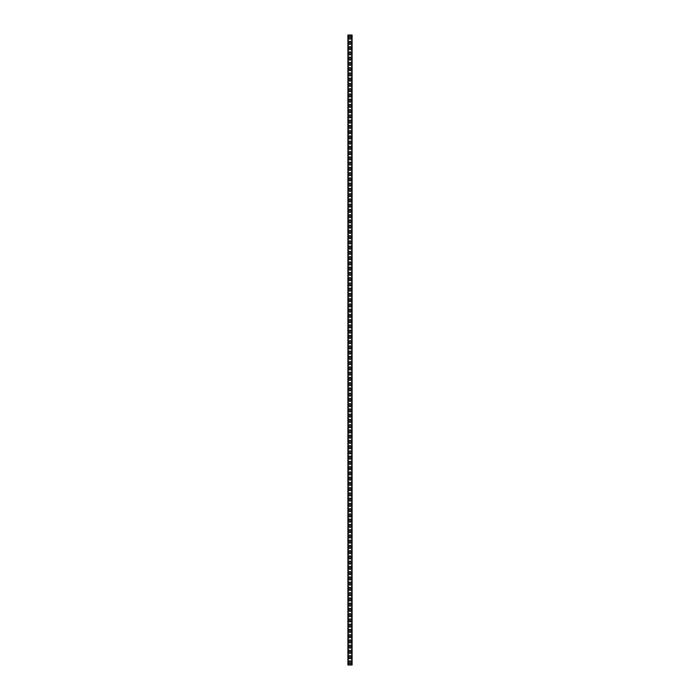 <?xml version="1.0" encoding="UTF-8"?>
<svg xmlns="http://www.w3.org/2000/svg" width="700" height="700" viewBox="0 0 700 700"><rect width="100%" height="100%" fill="white"/><g stroke="black" fill="none" stroke-linecap="round" stroke-linejoin="round"><path stroke-width="1.05" d="M352.1 35L352.1 665L347.9 665L347.9 35L352.1 35M349.317 38.518L349.317 36.732A0.682 0.682 0 0 1 350 36.05A0.682 0.682 0 0 1 350.683 36.732L350.683 38.518A0.682 0.682 0 0 1 350 39.2A0.682 0.682 0 0 1 349.317 38.518M349.317 43.768L349.317 41.982A0.682 0.682 0 0 1 350 41.3A0.682 0.682 0 0 1 350.683 41.982L350.683 43.768A0.682 0.682 0 0 1 350 44.45A0.682 0.682 0 0 1 349.317 43.768M349.317 49.018L349.317 47.232A0.682 0.682 0 0 1 350 46.55A0.682 0.682 0 0 1 350.683 47.232L350.683 49.018A0.682 0.682 0 0 1 350 49.7A0.682 0.682 0 0 1 349.317 49.018M349.317 54.268L349.317 52.482A0.682 0.682 0 0 1 350 51.8A0.682 0.682 0 0 1 350.683 52.482L350.683 54.268A0.682 0.682 0 0 1 350 54.95A0.682 0.682 0 0 1 349.317 54.268M349.317 59.517L349.317 57.733A0.682 0.682 0 0 1 350 57.05A0.682 0.682 0 0 1 350.683 57.733L350.683 59.517A0.682 0.682 0 0 1 350 60.2A0.682 0.682 0 0 1 349.317 59.517M349.317 64.767L349.317 62.983A0.682 0.682 0 0 1 350 62.3A0.682 0.682 0 0 1 350.683 62.983L350.683 64.767A0.682 0.682 0 0 1 350 65.45A0.682 0.682 0 0 1 349.317 64.767M349.317 70.017L349.317 68.233A0.682 0.682 0 0 1 350 67.55A0.682 0.682 0 0 1 350.683 68.233L350.683 70.017A0.682 0.682 0 0 1 350 70.7A0.682 0.682 0 0 1 349.317 70.017M349.317 75.267L349.317 73.483A0.682 0.682 0 0 1 350 72.8A0.682 0.682 0 0 1 350.683 73.483L350.683 75.267A0.682 0.682 0 0 1 350 75.95A0.682 0.682 0 0 1 349.317 75.267M349.317 80.517L349.317 78.733A0.682 0.682 0 0 1 350 78.05A0.682 0.682 0 0 1 350.683 78.733L350.683 80.517A0.682 0.682 0 0 1 350 81.2A0.682 0.682 0 0 1 349.317 80.517M349.317 85.767L349.317 83.983A0.682 0.682 0 0 1 350 83.3A0.682 0.682 0 0 1 350.683 83.983L350.683 85.767A0.682 0.682 0 0 1 350 86.45A0.682 0.682 0 0 1 349.317 85.767M349.317 91.017L349.317 89.233A0.682 0.682 0 0 1 350 88.55A0.682 0.682 0 0 1 350.683 89.233L350.683 91.017A0.682 0.682 0 0 1 350 91.7A0.682 0.682 0 0 1 349.317 91.017M349.317 96.267L349.317 94.483A0.682 0.682 0 0 1 350 93.8A0.682 0.682 0 0 1 350.683 94.483L350.683 96.267A0.682 0.682 0 0 1 350 96.95A0.682 0.682 0 0 1 349.317 96.267M349.317 101.517L349.317 99.733A0.682 0.682 0 0 1 350 99.05A0.682 0.682 0 0 1 350.683 99.733L350.683 101.517A0.682 0.682 0 0 1 350 102.2A0.682 0.682 0 0 1 349.317 101.517M349.317 106.767L349.317 104.983A0.682 0.682 0 0 1 350 104.3A0.682 0.682 0 0 1 350.683 104.983L350.683 106.767A0.682 0.682 0 0 1 350 107.45A0.682 0.682 0 0 1 349.317 106.767M349.317 112.018L349.317 110.233A0.682 0.682 0 0 1 350 109.55A0.682 0.682 0 0 1 350.683 110.233L350.683 112.018A0.682 0.682 0 0 1 350 112.7A0.682 0.682 0 0 1 349.317 112.018M349.317 117.268L349.317 115.482A0.682 0.682 0 0 1 350 114.8A0.682 0.682 0 0 1 350.683 115.482L350.683 117.268A0.682 0.682 0 0 1 350 117.95A0.682 0.682 0 0 1 349.317 117.268M349.317 122.518L349.317 120.732A0.682 0.682 0 0 1 350 120.05A0.682 0.682 0 0 1 350.683 120.732L350.683 122.518A0.682 0.682 0 0 1 350 123.2A0.682 0.682 0 0 1 349.317 122.518M349.317 127.768L349.317 125.982A0.682 0.682 0 0 1 350 125.3A0.682 0.682 0 0 1 350.683 125.982L350.683 127.768A0.682 0.682 0 0 1 350 128.45A0.682 0.682 0 0 1 349.317 127.768M349.317 133.018L349.317 131.232A0.682 0.682 0 0 1 350 130.55A0.682 0.682 0 0 1 350.683 131.232L350.683 133.018A0.682 0.682 0 0 1 350 133.7A0.682 0.682 0 0 1 349.317 133.018M349.317 138.268L349.317 136.482A0.682 0.682 0 0 1 350 135.8A0.682 0.682 0 0 1 350.683 136.482L350.683 138.268A0.682 0.682 0 0 1 350 138.95A0.682 0.682 0 0 1 349.317 138.268M349.317 143.518L349.317 141.732A0.682 0.682 0 0 1 350 141.05A0.682 0.682 0 0 1 350.683 141.732L350.683 143.518A0.682 0.682 0 0 1 350 144.2A0.682 0.682 0 0 1 349.317 143.518M349.317 148.768L349.317 146.982A0.682 0.682 0 0 1 350 146.3A0.682 0.682 0 0 1 350.683 146.982L350.683 148.768A0.682 0.682 0 0 1 350 149.45A0.682 0.682 0 0 1 349.317 148.768M349.317 154.018L349.317 152.232A0.682 0.682 0 0 1 350 151.55A0.682 0.682 0 0 1 350.683 152.232L350.683 154.018A0.682 0.682 0 0 1 350 154.7A0.682 0.682 0 0 1 349.317 154.018M349.317 159.268L349.317 157.482A0.682 0.682 0 0 1 350 156.8A0.682 0.682 0 0 1 350.683 157.482L350.683 159.268A0.682 0.682 0 0 1 350 159.95A0.682 0.682 0 0 1 349.317 159.268M349.317 164.518L349.317 162.732A0.682 0.682 0 0 1 350 162.05A0.682 0.682 0 0 1 350.683 162.732L350.683 164.518A0.682 0.682 0 0 1 350 165.2A0.682 0.682 0 0 1 349.317 164.518M349.317 169.768L349.317 167.982A0.682 0.682 0 0 1 350 167.3A0.682 0.682 0 0 1 350.683 167.982L350.683 169.768A0.682 0.682 0 0 1 350 170.45A0.682 0.682 0 0 1 349.317 169.768M349.317 175.018L349.317 173.232A0.682 0.682 0 0 1 350 172.55A0.682 0.682 0 0 1 350.683 173.232L350.683 175.018A0.682 0.682 0 0 1 350 175.7A0.682 0.682 0 0 1 349.317 175.018M349.317 180.268L349.317 178.482A0.682 0.682 0 0 1 350 177.8A0.682 0.682 0 0 1 350.683 178.482L350.683 180.268A0.682 0.682 0 0 1 350 180.95A0.682 0.682 0 0 1 349.317 180.268M349.317 185.518L349.317 183.732A0.682 0.682 0 0 1 350 183.05A0.682 0.682 0 0 1 350.683 183.732L350.683 185.518A0.682 0.682 0 0 1 350 186.2A0.682 0.682 0 0 1 349.317 185.518M349.317 190.768L349.317 188.982A0.682 0.682 0 0 1 350 188.3A0.682 0.682 0 0 1 350.683 188.982L350.683 190.768A0.682 0.682 0 0 1 350 191.45A0.682 0.682 0 0 1 349.317 190.768M349.317 196.018L349.317 194.232A0.682 0.682 0 0 1 350 193.55A0.682 0.682 0 0 1 350.683 194.232L350.683 196.018A0.682 0.682 0 0 1 350 196.7A0.682 0.682 0 0 1 349.317 196.018M349.317 201.268L349.317 199.482A0.682 0.682 0 0 1 350 198.8A0.682 0.682 0 0 1 350.683 199.482L350.683 201.268A0.682 0.682 0 0 1 350 201.95A0.682 0.682 0 0 1 349.317 201.268M349.317 206.518L349.317 204.732A0.682 0.682 0 0 1 350 204.05A0.682 0.682 0 0 1 350.683 204.732L350.683 206.518A0.682 0.682 0 0 1 350 207.2A0.682 0.682 0 0 1 349.317 206.518M349.317 211.768L349.317 209.982A0.682 0.682 0 0 1 350 209.3A0.682 0.682 0 0 1 350.683 209.982L350.683 211.768A0.682 0.682 0 0 1 350 212.45A0.682 0.682 0 0 1 349.317 211.768M349.317 217.018L349.317 215.232A0.682 0.682 0 0 1 350 214.55A0.682 0.682 0 0 1 350.683 215.232L350.683 217.018A0.682 0.682 0 0 1 350 217.7A0.682 0.682 0 0 1 349.317 217.018M349.317 222.268L349.317 220.482A0.682 0.682 0 0 1 350 219.8A0.682 0.682 0 0 1 350.683 220.482L350.683 222.268A0.682 0.682 0 0 1 350 222.95A0.682 0.682 0 0 1 349.317 222.268M349.317 227.517L349.317 225.733A0.682 0.682 0 0 1 350 225.05A0.682 0.682 0 0 1 350.683 225.733L350.683 227.517A0.682 0.682 0 0 1 350 228.2A0.682 0.682 0 0 1 349.317 227.517M349.317 232.767L349.317 230.983A0.682 0.682 0 0 1 350 230.3A0.682 0.682 0 0 1 350.683 230.983L350.683 232.767A0.682 0.682 0 0 1 350 233.45A0.682 0.682 0 0 1 349.317 232.767M349.317 238.017L349.317 236.233A0.682 0.682 0 0 1 350 235.55A0.682 0.682 0 0 1 350.683 236.233L350.683 238.017A0.682 0.682 0 0 1 350 238.7A0.682 0.682 0 0 1 349.317 238.017M349.317 243.267L349.317 241.483A0.682 0.682 0 0 1 350 240.8A0.682 0.682 0 0 1 350.683 241.483L350.683 243.267A0.682 0.682 0 0 1 350 243.95A0.682 0.682 0 0 1 349.317 243.267M349.317 248.517L349.317 246.733A0.682 0.682 0 0 1 350 246.05A0.682 0.682 0 0 1 350.683 246.733L350.683 248.517A0.682 0.682 0 0 1 350 249.2A0.682 0.682 0 0 1 349.317 248.517M349.317 253.767L349.317 251.983A0.682 0.682 0 0 1 350 251.3A0.682 0.682 0 0 1 350.683 251.983L350.683 253.767A0.682 0.682 0 0 1 350 254.45A0.682 0.682 0 0 1 349.317 253.767M349.317 259.017L349.317 257.233A0.682 0.682 0 0 1 350 256.55A0.682 0.682 0 0 1 350.683 257.233L350.683 259.017A0.682 0.682 0 0 1 350 259.7A0.682 0.682 0 0 1 349.317 259.017M349.317 264.267L349.317 262.483A0.682 0.682 0 0 1 350 261.8A0.682 0.682 0 0 1 350.683 262.483L350.683 264.267A0.682 0.682 0 0 1 350 264.95A0.682 0.682 0 0 1 349.317 264.267M349.317 269.517L349.317 267.733A0.682 0.682 0 0 1 350 267.05A0.682 0.682 0 0 1 350.683 267.733L350.683 269.517A0.682 0.682 0 0 1 350 270.2A0.682 0.682 0 0 1 349.317 269.517M349.317 274.767L349.317 272.983A0.682 0.682 0 0 1 350 272.3A0.682 0.682 0 0 1 350.683 272.983L350.683 274.767A0.682 0.682 0 0 1 350 275.45A0.682 0.682 0 0 1 349.317 274.767M349.317 280.017L349.317 278.233A0.682 0.682 0 0 1 350 277.55A0.682 0.682 0 0 1 350.683 278.233L350.683 280.017A0.682 0.682 0 0 1 350 280.7A0.682 0.682 0 0 1 349.317 280.017M349.317 285.267L349.317 283.483A0.682 0.682 0 0 1 350 282.8A0.682 0.682 0 0 1 350.683 283.483L350.683 285.267A0.682 0.682 0 0 1 350 285.95A0.682 0.682 0 0 1 349.317 285.267M349.317 290.517L349.317 288.733A0.682 0.682 0 0 1 350 288.05A0.682 0.682 0 0 1 350.683 288.733L350.683 290.517A0.682 0.682 0 0 1 350 291.2A0.682 0.682 0 0 1 349.317 290.517M349.317 295.767L349.317 293.983A0.682 0.682 0 0 1 350 293.3A0.682 0.682 0 0 1 350.683 293.983L350.683 295.767A0.682 0.682 0 0 1 350 296.45A0.682 0.682 0 0 1 349.317 295.767M349.317 301.017L349.317 299.233A0.682 0.682 0 0 1 350 298.55A0.682 0.682 0 0 1 350.683 299.233L350.683 301.017A0.682 0.682 0 0 1 350 301.7A0.682 0.682 0 0 1 349.317 301.017M349.317 306.267L349.317 304.483A0.682 0.682 0 0 1 350 303.8A0.682 0.682 0 0 1 350.683 304.483L350.683 306.267A0.682 0.682 0 0 1 350 306.95A0.682 0.682 0 0 1 349.317 306.267M349.317 311.517L349.317 309.733A0.682 0.682 0 0 1 350 309.05A0.682 0.682 0 0 1 350.683 309.733L350.683 311.517A0.682 0.682 0 0 1 350 312.2A0.682 0.682 0 0 1 349.317 311.517M349.317 316.767L349.317 314.983A0.682 0.682 0 0 1 350 314.3A0.682 0.682 0 0 1 350.683 314.983L350.683 316.767A0.682 0.682 0 0 1 350 317.45A0.682 0.682 0 0 1 349.317 316.767M349.317 322.017L349.317 320.233A0.682 0.682 0 0 1 350 319.55A0.682 0.682 0 0 1 350.683 320.233L350.683 322.017A0.682 0.682 0 0 1 350 322.7A0.682 0.682 0 0 1 349.317 322.017M349.317 327.267L349.317 325.483A0.682 0.682 0 0 1 350 324.8A0.682 0.682 0 0 1 350.683 325.483L350.683 327.267A0.682 0.682 0 0 1 350 327.95A0.682 0.682 0 0 1 349.317 327.267M349.317 332.517L349.317 330.733A0.682 0.682 0 0 1 350 330.05A0.682 0.682 0 0 1 350.683 330.733L350.683 332.517A0.682 0.682 0 0 1 350 333.2A0.682 0.682 0 0 1 349.317 332.517M349.317 337.767L349.317 335.983A0.682 0.682 0 0 1 350 335.3A0.682 0.682 0 0 1 350.683 335.983L350.683 337.767A0.682 0.682 0 0 1 350 338.45A0.682 0.682 0 0 1 349.317 337.767M349.317 343.017L349.317 341.233A0.682 0.682 0 0 1 350 340.55A0.682 0.682 0 0 1 350.683 341.233L350.683 343.017A0.682 0.682 0 0 1 350 343.7A0.682 0.682 0 0 1 349.317 343.017M349.317 348.267L349.317 346.483A0.682 0.682 0 0 1 350 345.8A0.682 0.682 0 0 1 350.683 346.483L350.683 348.267A0.682 0.682 0 0 1 350 348.95A0.682 0.682 0 0 1 349.317 348.267M349.317 353.517L349.317 351.733A0.682 0.682 0 0 1 350 351.05A0.682 0.682 0 0 1 350.683 351.733L350.683 353.517A0.682 0.682 0 0 1 350 354.2A0.682 0.682 0 0 1 349.317 353.517M349.317 358.767L349.317 356.983A0.682 0.682 0 0 1 350 356.3A0.682 0.682 0 0 1 350.683 356.983L350.683 358.767A0.682 0.682 0 0 1 350 359.45A0.682 0.682 0 0 1 349.317 358.767M349.317 364.017L349.317 362.233A0.682 0.682 0 0 1 350 361.55A0.682 0.682 0 0 1 350.683 362.233L350.683 364.017A0.682 0.682 0 0 1 350 364.7A0.682 0.682 0 0 1 349.317 364.017M349.317 369.267L349.317 367.483A0.682 0.682 0 0 1 350 366.8A0.682 0.682 0 0 1 350.683 367.483L350.683 369.267A0.682 0.682 0 0 1 350 369.95A0.682 0.682 0 0 1 349.317 369.267M349.317 374.517L349.317 372.733A0.682 0.682 0 0 1 350 372.05A0.682 0.682 0 0 1 350.683 372.733L350.683 374.517A0.682 0.682 0 0 1 350 375.2A0.682 0.682 0 0 1 349.317 374.517M349.317 379.767L349.317 377.983A0.682 0.682 0 0 1 350 377.3A0.682 0.682 0 0 1 350.683 377.983L350.683 379.767A0.682 0.682 0 0 1 350 380.45A0.682 0.682 0 0 1 349.317 379.767M349.317 385.017L349.317 383.233A0.682 0.682 0 0 1 350 382.55A0.682 0.682 0 0 1 350.683 383.233L350.683 385.017A0.682 0.682 0 0 1 350 385.7A0.682 0.682 0 0 1 349.317 385.017M349.317 390.267L349.317 388.483A0.682 0.682 0 0 1 350 387.8A0.682 0.682 0 0 1 350.683 388.483L350.683 390.267A0.682 0.682 0 0 1 350 390.95A0.682 0.682 0 0 1 349.317 390.267M349.317 395.517L349.317 393.733A0.682 0.682 0 0 1 350 393.05A0.682 0.682 0 0 1 350.683 393.733L350.683 395.517A0.682 0.682 0 0 1 350 396.2A0.682 0.682 0 0 1 349.317 395.517M349.317 400.767L349.317 398.983A0.682 0.682 0 0 1 350 398.3A0.682 0.682 0 0 1 350.683 398.983L350.683 400.767A0.682 0.682 0 0 1 350 401.45A0.682 0.682 0 0 1 349.317 400.767M349.317 406.017L349.317 404.233A0.682 0.682 0 0 1 350 403.55A0.682 0.682 0 0 1 350.683 404.233L350.683 406.017A0.682 0.682 0 0 1 350 406.7A0.682 0.682 0 0 1 349.317 406.017M349.317 411.267L349.317 409.483A0.682 0.682 0 0 1 350 408.8A0.682 0.682 0 0 1 350.683 409.483L350.683 411.267A0.682 0.682 0 0 1 350 411.95A0.682 0.682 0 0 1 349.317 411.267M349.317 416.517L349.317 414.733A0.682 0.682 0 0 1 350 414.05A0.682 0.682 0 0 1 350.683 414.733L350.683 416.517A0.682 0.682 0 0 1 350 417.2A0.682 0.682 0 0 1 349.317 416.517M349.317 421.767L349.317 419.983A0.682 0.682 0 0 1 350 419.3A0.682 0.682 0 0 1 350.683 419.983L350.683 421.767A0.682 0.682 0 0 1 350 422.45A0.682 0.682 0 0 1 349.317 421.767M349.317 427.017L349.317 425.233A0.682 0.682 0 0 1 350 424.55A0.682 0.682 0 0 1 350.683 425.233L350.683 427.017A0.682 0.682 0 0 1 350 427.7A0.682 0.682 0 0 1 349.317 427.017M349.317 432.267L349.317 430.483A0.682 0.682 0 0 1 350 429.8A0.682 0.682 0 0 1 350.683 430.483L350.683 432.267A0.682 0.682 0 0 1 350 432.95A0.682 0.682 0 0 1 349.317 432.267M349.317 437.517L349.317 435.733A0.682 0.682 0 0 1 350 435.05A0.682 0.682 0 0 1 350.683 435.733L350.683 437.517A0.682 0.682 0 0 1 350 438.2A0.682 0.682 0 0 1 349.317 437.517M349.317 442.767L349.317 440.983A0.682 0.682 0 0 1 350 440.3A0.682 0.682 0 0 1 350.683 440.983L350.683 442.767A0.682 0.682 0 0 1 350 443.45A0.682 0.682 0 0 1 349.317 442.767M349.317 448.017L349.317 446.233A0.682 0.682 0 0 1 350 445.55A0.682 0.682 0 0 1 350.683 446.233L350.683 448.017A0.682 0.682 0 0 1 350 448.7A0.682 0.682 0 0 1 349.317 448.017M349.317 453.267L349.317 451.483A0.682 0.682 0 0 1 350 450.8A0.682 0.682 0 0 1 350.683 451.483L350.683 453.267A0.682 0.682 0 0 1 350 453.95A0.682 0.682 0 0 1 349.317 453.267M349.317 458.517L349.317 456.733A0.682 0.682 0 0 1 350 456.05A0.682 0.682 0 0 1 350.683 456.733L350.683 458.517A0.682 0.682 0 0 1 350 459.2A0.682 0.682 0 0 1 349.317 458.517M349.317 463.767L349.317 461.983A0.682 0.682 0 0 1 350 461.3A0.682 0.682 0 0 1 350.683 461.983L350.683 463.767A0.682 0.682 0 0 1 350 464.45A0.682 0.682 0 0 1 349.317 463.767M349.317 469.017L349.317 467.233A0.682 0.682 0 0 1 350 466.55A0.682 0.682 0 0 1 350.683 467.233L350.683 469.017A0.682 0.682 0 0 1 350 469.7A0.682 0.682 0 0 1 349.317 469.017M349.317 474.267L349.317 472.483A0.682 0.682 0 0 1 350 471.8A0.682 0.682 0 0 1 350.683 472.483L350.683 474.267A0.682 0.682 0 0 1 350 474.95A0.682 0.682 0 0 1 349.317 474.267M349.317 479.517L349.317 477.733A0.682 0.682 0 0 1 350 477.05A0.682 0.682 0 0 1 350.683 477.733L350.683 479.517A0.682 0.682 0 0 1 350 480.2A0.682 0.682 0 0 1 349.317 479.517M349.317 484.767L349.317 482.983A0.682 0.682 0 0 1 350 482.3A0.682 0.682 0 0 1 350.683 482.983L350.683 484.767A0.682 0.682 0 0 1 350 485.45A0.682 0.682 0 0 1 349.317 484.767M349.317 490.017L349.317 488.233A0.682 0.682 0 0 1 350 487.55A0.682 0.682 0 0 1 350.683 488.233L350.683 490.017A0.682 0.682 0 0 1 350 490.7A0.682 0.682 0 0 1 349.317 490.017M349.317 495.267L349.317 493.483A0.682 0.682 0 0 1 350 492.8A0.682 0.682 0 0 1 350.683 493.483L350.683 495.267A0.682 0.682 0 0 1 350 495.95A0.682 0.682 0 0 1 349.317 495.267M349.317 500.517L349.317 498.733A0.682 0.682 0 0 1 350 498.05A0.682 0.682 0 0 1 350.683 498.733L350.683 500.517A0.682 0.682 0 0 1 350 501.2A0.682 0.682 0 0 1 349.317 500.517M349.317 505.767L349.317 503.983A0.682 0.682 0 0 1 350 503.3A0.682 0.682 0 0 1 350.683 503.983L350.683 505.767A0.682 0.682 0 0 1 350 506.45A0.682 0.682 0 0 1 349.317 505.767M349.317 511.017L349.317 509.233A0.682 0.682 0 0 1 350 508.55A0.682 0.682 0 0 1 350.683 509.233L350.683 511.017A0.682 0.682 0 0 1 350 511.7A0.682 0.682 0 0 1 349.317 511.017M349.317 516.267L349.317 514.483A0.682 0.682 0 0 1 350 513.8A0.682 0.682 0 0 1 350.683 514.483L350.683 516.267A0.682 0.682 0 0 1 350 516.95A0.682 0.682 0 0 1 349.317 516.267M349.317 521.517L349.317 519.733A0.682 0.682 0 0 1 350 519.05A0.682 0.682 0 0 1 350.683 519.733L350.683 521.517A0.682 0.682 0 0 1 350 522.2A0.682 0.682 0 0 1 349.317 521.517M349.317 526.767L349.317 524.983A0.682 0.682 0 0 1 350 524.3A0.682 0.682 0 0 1 350.683 524.983L350.683 526.767A0.682 0.682 0 0 1 350 527.45A0.682 0.682 0 0 1 349.317 526.767M349.317 532.017L349.317 530.233A0.682 0.682 0 0 1 350 529.55A0.682 0.682 0 0 1 350.683 530.233L350.683 532.017A0.682 0.682 0 0 1 350 532.7A0.682 0.682 0 0 1 349.317 532.017M349.317 537.267L349.317 535.483A0.682 0.682 0 0 1 350 534.8A0.682 0.682 0 0 1 350.683 535.483L350.683 537.267A0.682 0.682 0 0 1 350 537.95A0.682 0.682 0 0 1 349.317 537.267M349.317 542.517L349.317 540.733A0.682 0.682 0 0 1 350 540.05A0.682 0.682 0 0 1 350.683 540.733L350.683 542.517A0.682 0.682 0 0 1 350 543.2A0.682 0.682 0 0 1 349.317 542.517M349.317 547.767L349.317 545.983A0.682 0.682 0 0 1 350 545.3A0.682 0.682 0 0 1 350.683 545.983L350.683 547.767A0.682 0.682 0 0 1 350 548.45A0.682 0.682 0 0 1 349.317 547.767M349.317 553.017L349.317 551.233A0.682 0.682 0 0 1 350 550.55A0.682 0.682 0 0 1 350.683 551.233L350.683 553.017A0.682 0.682 0 0 1 350 553.7A0.682 0.682 0 0 1 349.317 553.017M349.317 558.267L349.317 556.483A0.682 0.682 0 0 1 350 555.8A0.682 0.682 0 0 1 350.683 556.483L350.683 558.267A0.682 0.682 0 0 1 350 558.95A0.682 0.682 0 0 1 349.317 558.267M349.317 563.517L349.317 561.733A0.682 0.682 0 0 1 350 561.05A0.682 0.682 0 0 1 350.683 561.733L350.683 563.517A0.682 0.682 0 0 1 350 564.2A0.682 0.682 0 0 1 349.317 563.517M349.317 568.767L349.317 566.983A0.682 0.682 0 0 1 350 566.3A0.682 0.682 0 0 1 350.683 566.983L350.683 568.767A0.682 0.682 0 0 1 350 569.45A0.682 0.682 0 0 1 349.317 568.767M349.317 574.017L349.317 572.233A0.682 0.682 0 0 1 350 571.55A0.682 0.682 0 0 1 350.683 572.233L350.683 574.017A0.682 0.682 0 0 1 350 574.7A0.682 0.682 0 0 1 349.317 574.017M349.317 579.267L349.317 577.483A0.682 0.682 0 0 1 350 576.8A0.682 0.682 0 0 1 350.683 577.483L350.683 579.267A0.682 0.682 0 0 1 350 579.95A0.682 0.682 0 0 1 349.317 579.267M349.317 584.517L349.317 582.733A0.682 0.682 0 0 1 350 582.05A0.682 0.682 0 0 1 350.683 582.733L350.683 584.517A0.682 0.682 0 0 1 350 585.2A0.682 0.682 0 0 1 349.317 584.517M349.317 589.767L349.317 587.983A0.682 0.682 0 0 1 350 587.3A0.682 0.682 0 0 1 350.683 587.983L350.683 589.767A0.682 0.682 0 0 1 350 590.45A0.682 0.682 0 0 1 349.317 589.767M349.317 595.017L349.317 593.233A0.682 0.682 0 0 1 350 592.55A0.682 0.682 0 0 1 350.683 593.233L350.683 595.017A0.682 0.682 0 0 1 350 595.7A0.682 0.682 0 0 1 349.317 595.017M349.317 600.267L349.317 598.483A0.682 0.682 0 0 1 350 597.8A0.682 0.682 0 0 1 350.683 598.483L350.683 600.267A0.682 0.682 0 0 1 350 600.95A0.682 0.682 0 0 1 349.317 600.267M349.317 605.517L349.317 603.733A0.682 0.682 0 0 1 350 603.05A0.682 0.682 0 0 1 350.683 603.733L350.683 605.517A0.682 0.682 0 0 1 350 606.2A0.682 0.682 0 0 1 349.317 605.517M349.317 610.767L349.317 608.983A0.682 0.682 0 0 1 350 608.3A0.682 0.682 0 0 1 350.683 608.983L350.683 610.767A0.682 0.682 0 0 1 350 611.45A0.682 0.682 0 0 1 349.317 610.767M349.317 616.017L349.317 614.233A0.682 0.682 0 0 1 350 613.55A0.682 0.682 0 0 1 350.683 614.233L350.683 616.017A0.682 0.682 0 0 1 350 616.7A0.682 0.682 0 0 1 349.317 616.017M349.317 621.267L349.317 619.483A0.682 0.682 0 0 1 350 618.8A0.682 0.682 0 0 1 350.683 619.483L350.683 621.267A0.682 0.682 0 0 1 350 621.95A0.682 0.682 0 0 1 349.317 621.267M349.317 626.517L349.317 624.733A0.682 0.682 0 0 1 350 624.05A0.682 0.682 0 0 1 350.683 624.733L350.683 626.517A0.682 0.682 0 0 1 350 627.2A0.682 0.682 0 0 1 349.317 626.517M349.317 631.767L349.317 629.983A0.682 0.682 0 0 1 350 629.3A0.682 0.682 0 0 1 350.683 629.983L350.683 631.767A0.682 0.682 0 0 1 350 632.45A0.682 0.682 0 0 1 349.317 631.767M349.317 637.017L349.317 635.233A0.682 0.682 0 0 1 350 634.55A0.682 0.682 0 0 1 350.683 635.233L350.683 637.017A0.682 0.682 0 0 1 350 637.7A0.682 0.682 0 0 1 349.317 637.017M349.317 642.267L349.317 640.483A0.682 0.682 0 0 1 350 639.8A0.682 0.682 0 0 1 350.683 640.483L350.683 642.267A0.682 0.682 0 0 1 350 642.95A0.682 0.682 0 0 1 349.317 642.267M349.317 647.517L349.317 645.733A0.682 0.682 0 0 1 350 645.05A0.682 0.682 0 0 1 350.683 645.733L350.683 647.517A0.682 0.682 0 0 1 350 648.2A0.682 0.682 0 0 1 349.317 647.517M349.317 652.767L349.317 650.983A0.682 0.682 0 0 1 350 650.3A0.682 0.682 0 0 1 350.683 650.983L350.683 652.767A0.682 0.682 0 0 1 350 653.45A0.682 0.682 0 0 1 349.317 652.767M349.317 658.017L349.317 656.233A0.682 0.682 0 0 1 350 655.55A0.682 0.682 0 0 1 350.683 656.233L350.683 658.017A0.682 0.682 0 0 1 350 658.7A0.682 0.682 0 0 1 349.317 658.017M349.317 663.267L349.317 661.483A0.682 0.682 0 0 1 350 660.8A0.682 0.682 0 0 1 350.683 661.483L350.683 663.267A0.682 0.682 0 0 1 350 663.95A0.682 0.682 0 0 1 349.317 663.267M351.68 35L351.68 665M348.32 35L348.32 665"/></g></svg>
